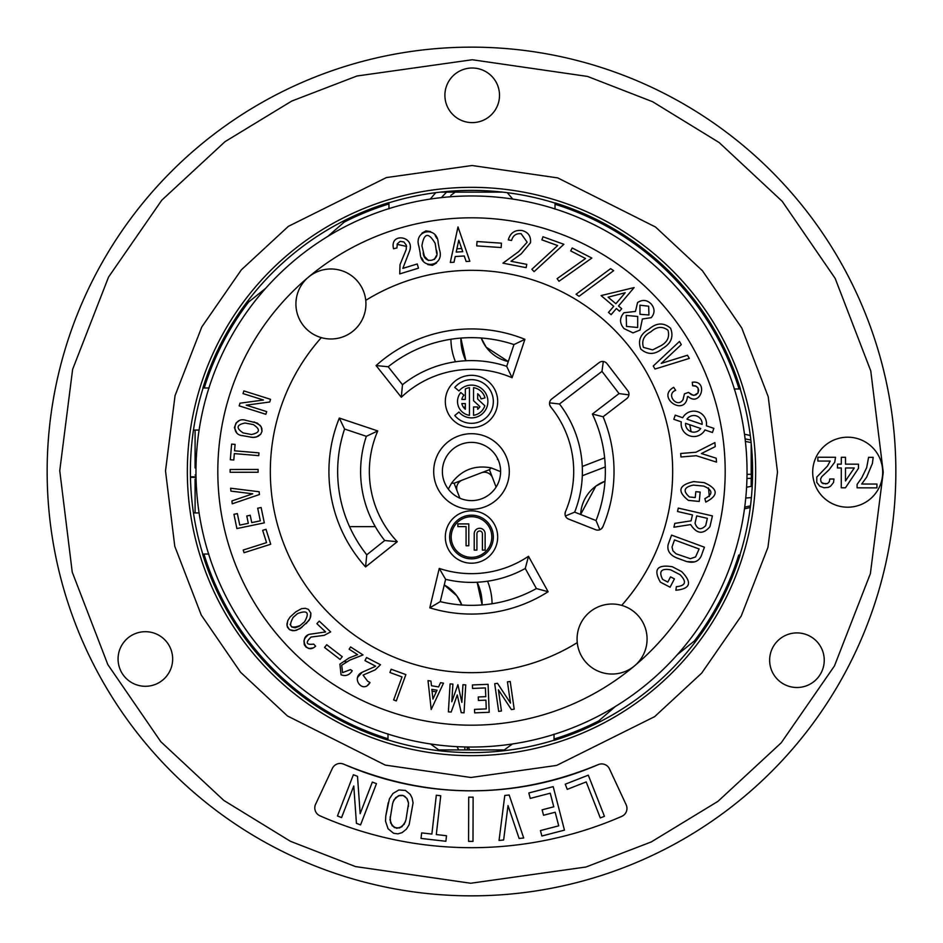 <?xml version="1.0" encoding="UTF-8"?>
<svg xmlns="http://www.w3.org/2000/svg" width="943" height="943" viewBox="0 0 943 943"><rect width="100%" height="100%" fill="white"/><g stroke="black" fill="none" stroke-linecap="round" stroke-linejoin="round"><path stroke-width="1.41" d="M471.5 195.967A275.533 275.533 0 0 1 747.033 471.5A275.533 275.533 0 0 1 471.5 747.033A275.533 275.533 0 0 1 195.967 471.5A275.533 275.533 0 0 1 471.5 195.967M217.809 471.5A253.691 253.691 0 0 1 471.5 217.809A253.691 253.691 0 0 1 725.191 471.5A253.691 253.691 0 0 1 471.5 725.191A253.691 253.691 0 0 1 217.809 471.5M577.257 642.643A34.997 34.997 0 0 1 621.685 605.371A34.997 34.997 0 0 1 634.568 665.841A34.997 34.997 0 0 1 577.257 642.643A201.189 201.189 0 0 1 321.315 337.629A34.997 34.997 0 0 1 330.934 268.979A34.997 34.997 0 0 1 365.743 300.357A34.997 34.997 0 0 1 321.315 337.629M384.72 540.528L397.286 541.695L365.566 566.92L366.756 554.814L384.72 540.528A110.885 110.885 0 0 1 366.344 436.314L344.572 429.03A133.847 133.847 0 0 0 366.756 554.814M365.566 566.92A142.57 142.57 0 0 1 339.315 418.067L377.754 430.927A102.15 102.15 0 0 0 397.286 541.695M536.39 588.562L548.131 591.732A142.57 142.57 0 0 1 429.796 607.834L439.249 568.429L445.615 579.32L440.251 601.646A133.847 133.847 0 0 0 536.39 588.562L525.263 568.476A110.885 110.885 0 0 1 445.615 579.32M681.141 423.843A12.683 12.683 0 0 1 681.306 421.863L673.809 419.305L675.235 415.168L682.72 417.725A12.683 12.683 0 0 1 706.366 425.812L713.851 428.37L712.436 432.507L704.951 429.949A12.683 12.683 0 0 1 681.141 423.843M700.72 428.499A8.31 8.31 0 0 1 685.537 423.313L700.72 428.499M388.186 366.756L402.472 384.72L401.305 397.262L376.092 365.566L388.186 366.756A133.847 133.847 0 0 1 513.97 344.572L524.921 339.327L512.073 377.73L506.686 366.344L513.97 344.572M445.32 401.494A26.18 26.18 0 0 1 471.5 375.314A26.18 26.18 0 0 1 497.68 401.494A26.18 26.18 0 0 1 471.5 427.674A26.18 26.18 0 0 1 445.32 401.494M487.885 401.494A16.385 16.385 0 0 1 458.946 412.032L454.774 415.533A21.842 21.842 0 0 0 493.342 401.494A21.842 21.842 0 0 0 454.774 387.455L458.946 390.968A16.385 16.385 0 0 1 487.885 401.494M433.697 471.5A37.803 37.803 0 0 1 471.5 433.697A37.803 37.803 0 0 1 509.303 471.5A37.803 37.803 0 0 1 471.5 509.303A37.803 37.803 0 0 1 433.697 471.5M442.385 471.5A29.115 29.115 0 0 1 471.5 442.385A29.115 29.115 0 0 1 500.615 471.5A29.115 29.115 0 0 1 471.5 500.615A29.115 29.115 0 0 1 442.385 471.5M549.545 402.861L559.47 403.993L601.988 371.365L603.296 361.499L602.565 361.452A5.599 5.599 0 0 1 607.009 363.644L627.802 390.744A5.599 5.599 0 0 1 626.765 398.594L603.096 416.759L592.381 414.036A133.847 133.847 0 0 1 596.035 520.56L574.664 512.143L565.446 515.974M603.096 416.759A142.523 142.523 0 0 1 602.895 526.701A5.599 5.599 0 0 1 595.681 529.742L568.582 519.074A5.599 5.599 0 0 1 565.482 511.66A102.198 102.198 0 0 0 550.771 406.987A5.599 5.599 0 0 1 551.702 399.019L599.147 362.607A5.599 5.599 0 0 1 602.565 361.452M559.47 403.993A110.885 110.885 0 0 1 574.664 512.143M549.663 404.747L550.771 406.987M445.32 537.027A26.18 26.18 0 0 1 471.5 510.847A26.18 26.18 0 0 1 497.68 537.027A26.18 26.18 0 0 1 471.5 563.207A26.18 26.18 0 0 1 445.32 537.027M493.342 537.027A21.842 21.842 0 0 1 471.5 558.857A21.842 21.842 0 0 1 449.658 537.027A21.842 21.842 0 0 1 471.5 515.184A21.842 21.842 0 0 1 493.342 537.027M451.19 537.027A20.31 20.31 0 0 1 471.5 516.705A20.31 20.31 0 0 1 491.81 537.027A20.31 20.31 0 0 1 471.5 557.337A20.31 20.31 0 0 1 451.19 537.027M468.789 523.919L457.874 523.919L457.874 526.63L466.078 526.63L466.078 545.761L468.789 545.761L468.789 523.919M474.211 533.75A5.458 5.458 0 0 1 479.669 528.28A5.458 5.458 0 0 1 485.126 533.75L485.126 550.123L482.415 550.123L482.415 533.75A2.746 2.746 0 0 0 479.669 530.992A2.746 2.746 0 0 0 476.922 533.75L476.922 550.123L474.211 550.123L474.211 533.75M592.381 414.036L619.044 393.585L628.91 394.881M599.878 529.707L596.035 520.56M601.469 528.705L602.895 526.701M565.034 514.124L565.482 511.66M601.988 371.365L619.044 393.585M477.665 406.963L473.551 406.963L473.551 415.321A13.98 13.98 0 0 0 484.82 405.749L477.665 399.078L477.665 393.75A9.902 9.902 0 0 1 481.06 398.936L484.997 397.875A13.98 13.98 0 0 0 473.551 387.667L473.551 400.704L479.94 406.669A9.902 9.902 0 0 1 477.665 409.25L477.665 406.963L477.665 409.25A9.902 9.902 0 0 0 479.94 406.669M463.921 395.141L460.797 392.512A13.98 13.98 0 0 0 469.449 415.321L469.449 387.667A13.98 13.98 0 0 0 465.335 388.952L465.335 399.443L461.822 399.443A9.902 9.902 0 0 1 463.921 395.141M461.822 403.557L465.335 403.557L465.335 409.25A9.902 9.902 0 0 1 461.822 403.557M402.472 384.72A110.885 110.885 0 0 1 506.686 366.344M512.073 377.73A102.162 102.162 0 0 0 401.305 397.262M376.092 365.566A142.558 142.558 0 0 1 524.921 339.327M675.671 390.308C665.369 394.139 677.168 408.967 683.086 399.584L684.418 393.868L688.508 392.406L691.384 394.657L694.119 395.341L698.02 392.972L698.209 388.375L696.299 386.288L692.634 385.77L692.28 382.257C708.924 379.946 700.649 407.694 688.048 396.449L687.435 396.685C685.278 417.466 655.68 397.309 673.703 387.337L675.671 390.308M673.703 387.337C655.68 397.309 685.278 417.466 687.435 396.685M688.048 396.449C700.649 407.694 708.924 379.946 692.28 382.257M683.015 399.702L684.418 393.868M688.508 392.406L693.176 395.294L695.958 394.881L698.02 392.972L698.692 390.225L697.714 387.561L695.439 385.887L693.235 385.652M693.718 481.614C678.689 484.997 676.909 491.256 688.366 500.379C676.909 491.256 678.689 484.997 693.718 481.614L704.173 482.639C718.26 488.863 718.802 495.334 705.788 502.077L704.869 498.623C713.238 494.285 712.884 490.124 703.832 486.116L693.376 485.103C683.958 487.048 682.638 491.008 689.416 496.961L695.239 497.539L695.816 491.668L700.166 492.093L699.258 501.44L688.366 500.379M705.788 502.077C718.802 495.334 718.26 488.863 704.173 482.639M709.348 496.548L708.499 487.896M693.376 485.103C683.958 487.048 682.638 491.008 689.416 496.961M420.201 253.231C420.814 270.606 445.131 266.291 439.473 249.683L438.177 242.799C437.469 225.613 413.399 229.868 418.904 246.347L420.201 253.231M436.468 263.026L432.424 265.289L427.768 264.594M423.089 260.386L421.627 257.793M428.44 260.516L424.385 256.237L421.922 245.817C424.067 232.862 428.487 232.049 435.171 243.377L436.692 253.431M436.397 255.565L434.417 259.408M436.468 250.249C440.381 261.576 423.678 264.724 423.218 252.689M421.957 233.11L425.988 230.882L430.609 231.554M435.171 235.573L436.727 238.261M690.677 524.579L673.927 527.208L674.799 523.389L691.089 520.831L692.445 514.925L677.522 511.507L678.3 508.1L712.413 515.904L709.961 526.642C703.16 534.728 696.736 534.044 690.677 524.579C696.736 534.044 703.16 534.728 709.961 526.642M695.038 523.235L696.712 515.904L707.368 518.332L705.694 525.675C700.885 530.367 697.325 529.553 695.038 523.235M476.722 245.875L477.028 241.514L501.464 243.188L501.169 247.549L476.722 245.875M660.383 582.161C653.145 569.419 657.141 564.279 672.347 566.755C657.141 564.279 653.145 569.419 660.383 582.161L670.084 587.206L674.422 578.872L670.532 576.857L667.821 582.09L662.623 579.379C658.556 571.328 661.255 568.146 670.721 569.855L680.044 574.7C686.952 581.796 685.714 585.792 676.343 586.687C685.714 585.792 686.952 581.796 680.044 574.7M675.907 590.235C690.488 588.845 692.41 582.633 681.659 571.599C692.41 582.633 690.488 588.845 675.907 590.235L676.343 586.687M672.347 566.755L681.659 571.599M676.166 557.702L686.174 561.38C693.341 563.407 698.303 561.745 701.05 556.405L704.433 547.211L671.581 535.129L668.198 544.335C666.901 550.205 669.554 554.661 676.166 557.702C669.554 554.661 666.901 550.205 668.198 544.335M694.649 561.863L687.058 561.674M699.117 548.979L695.545 556.959L690.37 558.68L676.119 553.836L672.925 550.818L672.017 547.046L674.481 539.926L699.117 548.979M456.188 252.076L458.781 240.147L462.765 251.687L456.188 252.076M450.282 262.449L458.003 226.933L469.85 261.294L466.148 261.506L464.251 255.989L455.233 256.52L454.019 262.225L450.282 262.449M689.321 358.411L655.008 369.043L653.251 366.014L679.467 341.46L681.294 344.608L661.243 363.385L687.482 355.252L689.321 358.411M409.521 251.168C415.403 235.927 389.365 232.013 393.537 248.763C389.365 232.013 415.403 235.927 409.521 251.168L402.838 268.378L417.219 263.981L418.492 268.166L399.749 273.894L400.009 264.665L399.749 273.894M400.009 264.665L406.244 249.388L406.362 245.239L403.863 241.95L400.138 241.373L397.298 243.824L396.944 247.926L393.537 248.763M406.622 246.429L397.086 244.343M702.134 424.362L686.952 419.175A8.31 8.31 0 0 1 702.134 424.362M680.964 456.978L696.24 455.717L716.515 462.117L716.185 458.204L701.415 453.536L715.23 446.628L714.9 442.585L695.958 452.227L680.681 453.489L680.964 456.978M650.835 331.842C643.916 335.449 641.452 340.635 643.432 347.378L652.615 349.9L660.654 345.857C667.444 342.132 669.884 336.91 667.95 330.191C662.304 326.03 656.599 326.573 650.835 331.842M640.792 349.063C637.657 340.6 640.391 333.952 649.008 329.131C656.493 322.647 663.683 322.341 670.579 328.211C673.832 336.757 671.168 343.511 662.564 348.486C654.972 354.851 647.711 355.039 640.792 349.063M637.692 316.459L626.211 315.434L626.506 326.419L637.668 327.492L637.692 316.459M648.654 306.216L639.932 305.178L639.979 314.302L648.961 314.974L648.654 306.216M651.224 317.673L642.383 318.993L640.073 330.026L633.036 332.879L624.03 328.612C619.457 323.319 619.421 318.039 623.924 312.758L635.464 311.426L637.562 302.562C642.454 299.344 647.028 299.839 651.271 304.059C654.961 308.667 654.949 313.206 651.224 317.673M615.873 303.752L625.221 292.743L608.094 297.163L615.873 303.752M634.12 287.58L618.514 305.992L621.708 308.715L619.563 311.249L616.357 308.526L611.147 314.679L608.506 312.439L613.716 306.298L601.08 295.583L634.12 287.58M610.628 268.649L613.657 270.676L579.061 296.291L576.055 294.275L610.628 268.649M570.704 250.909L572.212 247.985L591.839 258.064L558.987 281.273L557.113 278.656L585.532 258.523L570.704 250.909M541.895 239.864L543.015 236.764L563.867 244.308L534.08 271.643L531.876 269.274L557.655 245.569L541.895 239.864M521.114 233.711C516.116 233.263 512.933 235.526 511.577 240.489L508.301 239.852C510.269 232.909 514.807 229.797 521.927 230.493C528.257 232.167 531.109 236.257 530.485 242.764L521.29 253.773L511 261.294L526.772 264.358L526.135 267.659L502.937 263.156L518.733 251.592L527.149 242.186L521.114 233.711M365.743 300.357A201.189 201.189 0 0 1 621.685 605.371M439.249 568.429A102.15 102.15 0 0 0 528.481 556.287L525.263 568.476M528.481 556.287L548.131 591.732M440.251 601.646L429.796 607.834M366.344 436.314L377.754 430.927M339.315 418.067L344.572 429.03M501.452 711.01L498.682 711.411L494.698 683.699L497.468 683.298L510.493 703.089L507.44 681.86L510.222 681.471L514.194 709.183L511.424 709.584L498.399 689.793L501.452 711.01M233.793 460.019L234.335 453.607L258.747 455.646L258.983 452.864L234.559 450.813L235.102 444.389L231.613 444.106L230.304 459.724L233.793 460.019M472.408 684.948L472.549 688.437L485.409 687.918L485.775 696.665L478.278 696.971L478.419 700.46L485.916 700.154L486.27 708.9L474.518 709.384L474.659 712.873L489.205 712.283L488.073 684.312L472.408 684.948M393.644 699.954L402.036 676.933L389.93 672.524L391.133 669.235L405.867 674.61L396.284 700.92L393.644 699.954M243.2 550.04L266.551 542.638L262.661 530.355L265.997 529.294L270.735 544.241L244.048 552.716L243.2 550.04M375.644 666.159L374.595 666.736L375.644 666.159L364.953 660.619L366.568 657.519L380.489 664.721L375.184 669.86L380.477 664.756M374.595 666.736L362.195 672.253C350.301 677.687 362.996 694.484 369.986 682.567L367.699 685.16M375.184 669.86L363.067 675.105L367.57 681.141L369.986 682.567M357.739 677.192L362.195 672.253M253.325 424.598C260.669 429.43 260.044 432.731 251.427 434.499L243.176 432.92C235.833 428.087 236.457 424.786 245.074 423.018L253.325 424.598M245.604 420.272L257.427 423.136L261.199 426.802L262.001 431.387L260.704 434.204L256.496 436.974L252.807 437.458L242.646 435.666C230.292 434.747 233.876 416.535 245.604 420.272M236.575 432.436L234.394 427.662L236.056 423.006M236.245 422.806L238.815 421.002M254.15 421.91L260.221 425.411L261.836 428.311L262.001 431.387L260.704 434.204L258.134 436.303L254.693 437.363L250.897 437.246M252.748 493.814L230.929 491.114L230.634 488.215L259.148 491.739L259.431 494.533L232.237 503.81L231.943 500.922L252.748 493.814M461.87 702.382L462.954 684.701L465.748 684.877L464.027 712.825L461.233 712.649L457.272 694.967L451.178 712.036L448.385 711.859L450.094 683.911L452.899 684.088L451.803 701.769L457.909 684.701L461.87 702.382M330.663 631.893L324.144 635.358L330.663 631.893L319.276 621.119L316.872 623.665L325.606 631.928L310.99 634.073C298.188 635.299 305.626 655.75 315.634 646.144L313.713 644.104C306.098 645.071 305.214 642.725 311.049 637.055C305.214 642.725 306.098 645.071 313.713 644.104M312.675 648.018L309.151 648.454L306.098 647.169M306.062 647.146L304.247 644.635L304 640.603L305.108 637.94L307.701 635.323M324.144 635.358L311.049 637.055M258.123 469.449L258.134 472.254L230.127 472.278L230.127 469.484L258.123 469.449M257.687 508.218L261.117 507.511L264.311 522.858L236.893 528.563L233.935 514.312L237.353 513.593L239.758 525.11L248.315 523.33L246.795 515.986L250.213 515.267L251.746 522.611L260.315 520.831L257.687 508.218M437.045 690.205L432.92 699.058L431.847 689.357L437.045 690.205M443.493 683.168L431.199 709.513L428.016 680.61L430.939 681.094L431.458 685.738L438.589 686.917L440.534 682.673L443.493 683.168M340.105 659.452L342.238 656.682L326.702 644.729L324.569 647.499L340.105 659.452M292.908 617.618L297.54 613.598C307.453 609.838 309.787 612.573 304.542 621.802L299.096 626.352L295.159 627.779L291.776 627.048L290.09 624.396M297.54 613.598C307.453 609.838 309.787 612.573 304.542 621.802M300.298 625.457C290.468 629.158 288.134 626.423 293.297 617.252M306.121 623.677L310.011 618.608L310.884 613.233L308.42 609.355L305.296 608.294L301.536 608.671L295.937 611.748L301.536 608.671L305.296 608.294L308.42 609.355L310.884 613.233L310.683 616.757L309.009 620.423L300.122 628.627L294.393 630.702L289.477 629.641L287.026 625.798L287.709 620.812M301.878 627.331L296.302 630.348L292.578 630.702L289.477 629.641L287.497 627.319L286.931 624.101L287.863 620.447L290.149 616.946L295.937 611.748M246.241 405.16L266.692 411.608L265.855 414.283L239.145 405.867L239.993 403.191L263.474 400.021L243.023 393.585L243.86 390.909L270.57 399.325L269.722 402.001L246.241 405.16M341.048 674.787L339.904 664.143L348.993 658.014L357.586 654.642L349.134 649.22L350.596 646.957L363.031 654.925L349.806 660.124L341.708 665.239L342.58 672.618L350.49 669.624L352.246 670.756C349.417 675.176 345.692 676.52 341.048 674.787M346.046 661.715L345.327 662.069M324.439 632.199L325.606 631.928M461.681 248.551A223.161 223.161 0 0 0 456.907 248.811M432.047 691.148A223.161 223.161 0 0 0 436.279 691.867M691.089 431.682A223.161 223.161 0 0 0 689.71 424.739M595.846 486.152L604.993 481.225A37.378 37.378 0 0 0 580.629 514.489L595.846 486.152M582.303 475.755L605.265 466.938L582.303 475.755M482.132 604.333A51.24 51.24 0 0 0 477.123 582.244L482.132 604.923M461.775 604.993A37.378 37.378 0 0 0 444.259 584.966L456.848 595.846L461.775 604.993M486.152 347.154L481.225 338.007A37.378 37.378 0 0 0 508.289 361.546L486.152 347.154M465.877 360.756L460.868 338.077A51.24 51.24 0 0 0 465.877 360.756M448.302 489.099L451.567 483.146C461.646 469.862 474.871 464.781 491.256 467.917L500.615 471.653M459.866 498.199L457.237 491.338L459.866 498.199M462.223 480.117A8.676 8.676 0 0 0 457.237 491.338A8.676 8.676 0 0 1 462.223 480.117L481.307 472.797L454.125 483.229L451.567 483.146M492.529 477.795L489.417 469.685L481.307 472.797A8.676 8.676 0 0 1 492.529 477.795L496.101 487.095M489.417 469.685L491.256 467.917M457.237 491.338L454.125 483.229M497.433 459.382A47.044 47.044 0 0 1 498.081 459.606A47.044 47.044 0 0 0 497.433 459.382A30.518 30.518 0 0 0 497.397 458.192M450.931 339.244A61.177 61.177 0 0 0 455.457 361.782A61.177 61.177 0 0 1 450.931 339.244M492.069 603.756A61.177 61.177 0 0 0 487.543 581.218A61.177 61.177 0 0 1 492.069 603.756M582.267 466.467L604.652 457.874M349.547 526.654L375.314 526.654M470.71 895.85A424.35 424.35 0 0 1 47.15 470.71A424.35 424.35 0 0 1 472.29 47.15A424.35 424.35 0 0 1 895.85 472.29A424.35 424.35 0 0 1 470.71 895.85M882.695 472.266L882.683 471.583M847.627 507.204A34.997 34.997 0 0 0 882.695 472.266A34.997 34.997 0 0 0 847.757 437.198A34.997 34.997 0 0 0 812.689 472.137A34.997 34.997 0 0 0 847.627 507.204M824.241 660.253A27.3 27.3 0 0 1 796.882 687.506A27.3 27.3 0 0 1 769.641 660.147A27.3 27.3 0 0 1 796.988 632.906A27.3 27.3 0 0 1 824.241 660.253M145.411 631.692A27.3 27.3 0 0 1 172.663 659.039A27.3 27.3 0 0 1 145.305 686.292A27.3 27.3 0 0 1 118.064 658.933A27.3 27.3 0 0 1 145.411 631.692M472.254 68.014A27.3 27.3 0 0 1 499.507 95.361A27.3 27.3 0 0 1 472.148 122.614A27.3 27.3 0 0 1 444.896 95.255A27.3 27.3 0 0 1 472.254 68.014M342.462 221.558L344.278 222.065A280.012 280.012 0 0 1 388.976 203.936L388.976 202.78A281.097 281.097 0 0 1 555.026 203.099L555.026 204.242A280.012 280.012 0 0 1 739.064 388.976L740.22 388.976A281.097 281.097 0 0 1 739.901 555.026L740.102 555.026A281.285 281.285 0 0 1 554.024 740.408L554.036 734.373M387.986 734.067L387.974 740.102A281.285 281.285 0 0 1 202.592 554.024L202.78 554.024A281.097 281.097 0 0 1 203.099 387.974L204.242 387.974A280.012 280.012 0 0 1 248.575 302.066L248.398 300.18M387.986 733.854L387.974 739.901A281.097 281.097 0 0 0 554.024 740.22L554.036 734.161M738.758 555.026A280.012 280.012 0 0 1 694.425 640.934L694.602 642.82M677.31 654.69L694.425 640.934M319.5 815.601L319.972 815.825A376.186 376.186 0 0 0 621.743 816.379A8.676 8.676 0 0 0 626.152 804.768L609.178 768.274M626.435 805.452L626.152 804.768M609.532 768.946A8.676 8.676 0 0 0 598.216 764.632A319.347 319.347 0 0 1 343.7 764.16A8.676 8.676 0 0 0 332.36 768.427L315.339 804.839M598.746 764.419L598.216 764.632C513.31 799.676 428.476 799.511 343.7 764.16L342.993 763.889M834.744 462.223L829.015 469.85L821.754 476.698L820.599 478.985L820.976 481.661L822.885 483.57L827.459 483.582L829.369 481.673L829.757 479.009L833.954 479.009L833.565 482.451L830.512 486.258L828.213 487.401L824.017 487.767L819.821 486.234L816.779 482.415L816.791 477.075L827.494 466.031L830.17 461.08L817.876 461.056L817.887 457.237L835.522 457.272L834.744 462.223M866.652 477.17L861.678 484.03L876.943 484.054L876.931 487.873L857.093 487.826L857.104 484.396L861.69 477.924L866.676 467.634L868.597 457.331L873.183 457.343L872.405 463.449L866.652 477.17M858.46 468.376L845.458 487.814L841.262 487.802L841.297 467.964L837.478 467.952L837.49 464.145L841.297 464.145L841.321 457.284L845.517 457.284L845.506 464.156L858.472 464.18L858.46 468.376M845.494 467.976L845.47 480.942L854.264 467.987L845.494 467.976M820.599 478.985L820.976 481.661M821.742 482.804L825.938 483.959M827.459 483.582L829.369 481.673M812.701 471.488L812.689 472.82M586.192 781.924L567.262 789.35L565.246 784.199L588.302 775.17L604.439 816.32L600.314 817.935L586.192 781.924M553.187 786.651L564.468 830.135L541.86 836.005L540.445 830.571L558.716 825.832L555.179 812.241L543.533 815.259L542.119 809.825L553.777 806.807L550.252 793.216L530.237 798.403L528.834 792.969L553.187 786.651M410.17 794.277L412.103 797.967L413.081 802.87L409.144 824.689L406.374 829.203L402.095 832.634L397.958 833.848L393.596 833.27L388.08 828.791L385.522 821.247L385.77 816.096L389.412 798.839L392.96 793.476L398.865 789.963L405.419 790.434L410.17 794.277M390.166 816.897L390.602 822.98L394.315 827.541L399.584 827.978L404.193 824.276L405.973 819.797L408.555 803.306L406.904 798.462L403.368 795.574L398.5 795.703L393.962 799.888L392.594 803.672L389.978 819.821L392.17 825.762L396.732 828.296L401.836 826.799L405.466 821.695M400.245 795.244L395.777 797.53L393.09 801.821M408.39 806.619L408.425 802.352L407.187 798.898L404.653 796.222L401.824 795.22M385.77 816.096L388.198 802.835M468.706 797.153L473.127 797.165L472.997 841.38L468.577 841.368L468.706 797.153M353.778 786.002L341.578 817.581L337.453 815.99L353.377 774.745L357.503 776.337L360.155 813.668L372.344 782.077L376.469 783.668L360.556 824.913L356.43 823.322L353.778 786.002M519.11 838.457L508.018 805.57L503.633 839.989L499.047 840.449L504.788 795.456L509.185 795.008L523.695 837.997L519.11 838.457M446.51 835.734L445.874 841.274L421.026 838.433L421.662 832.893L431.87 834.06L436.314 795.232L440.746 795.739L436.303 834.567L446.51 835.734M469.685 847.686L470.805 847.686M547.046 840.024L548.708 839.683M315.61 804.19A8.676 8.676 0 0 0 319.972 815.825M600.538 721.442L598.722 720.935L615.296 706.531M555.026 204.242L555.014 209.146M734.373 388.964L740.408 388.976A281.285 281.285 0 0 0 555.026 202.898L555.014 208.933M388.964 208.839L388.976 203.936M388.964 208.627L388.976 202.592A281.285 281.285 0 0 0 202.898 387.974L208.933 387.986M344.278 222.065L327.704 236.469M739.064 388.976L734.161 388.964M265.69 288.31L248.575 302.066M598.722 720.935A280.012 280.012 0 0 1 554.024 739.064M387.974 738.758A280.012 280.012 0 0 1 203.936 554.024L208.627 554.036M208.839 554.036L203.936 554.024M204.242 387.974L209.146 387.986M752.526 478.007A4.196 2.546 180 0 1 751.182 478.337A4.196 0.99 -91.8 0 0 751.182 474.258A4.196 1.627 -0 0 1 752.585 474.482M746.573 487.248L752.219 486.116M751.382 497.598L745.748 498.01M502.76 192.136L455.163 192.136L450.754 195.437M441.336 197.629L446.558 192.136L440.24 192.136M446.558 192.136L463.826 192.136M468.176 747.009L469.661 749.921L503.409 749.921L484.242 749.921M473.339 749.921L467.233 749.921L467.233 746.997M430.491 743.956L438.743 749.921L458.746 749.921L457.32 747.245M464.852 746.95L464.852 749.921L458.746 749.921M464.852 749.921L467.233 749.921M195.095 475.048L195.991 475.048M196.073 479.138L195.095 479.138L195.095 512.933L193.445 512.78M190.462 477.358L196.038 477.358M196.026 476.828L190.451 476.828M199.103 430.055L195.095 430.055L195.095 467.952L195.991 467.952M465.335 407.034L463.449 407.246M472.03 187.339A284.161 284.161 0 0 0 187.339 470.97A284.161 284.161 0 0 0 470.97 755.661A284.161 284.161 0 0 0 755.661 472.03A284.161 284.161 0 0 0 472.03 187.339M472.066 165.508L386.371 177.579L288.358 226.355L241.325 269.863L201.767 326.997L175.056 395.624L165.508 470.934L174.773 546.268L201.236 615.001L240.583 672.276L287.45 715.961L385.274 765.103L470.934 777.492L556.629 765.421L654.642 716.645L701.675 673.137L741.233 616.003L767.944 547.376L777.492 472.066L768.227 396.732L741.764 327.999L702.417 270.724L655.55 227.039L557.726 177.897L472.066 165.508M470.734 883.249L355.476 866.57L290.385 841.274L223.833 800.442L160.77 741.658L107.832 664.591L72.234 572.106L59.751 470.734L72.611 369.397L108.551 277.053L161.783 200.187L225.059 141.639L291.764 101.054L356.949 76.006L472.266 59.751L587.524 76.43L652.615 101.726L719.167 142.558L782.23 201.342L835.168 278.409L870.766 370.894L883.249 472.266L870.389 573.603L834.449 665.947L781.217 742.813L717.941 801.361L651.236 841.946L586.051 866.994L470.734 883.249M745.383 441.43L751.111 442.55M746.939 478.466L751.182 478.337L751.182 486.399M751.182 443.316L751.182 474.258L747.009 474.388M750.286 435.501L744.487 434.193L750.286 435.536M750.828 440.016L745.088 438.884M750.498 505.837L744.711 507.145M751.182 497.609L751.182 499.684M744.487 508.819L750.286 507.499M512.768 199.079L507.287 192.69M430.244 199.079L435.725 192.678M512.497 743.956L504.257 749.921M195.095 430.055L193.445 430.208M199.103 512.933L195.095 512.933"/></g></svg>
